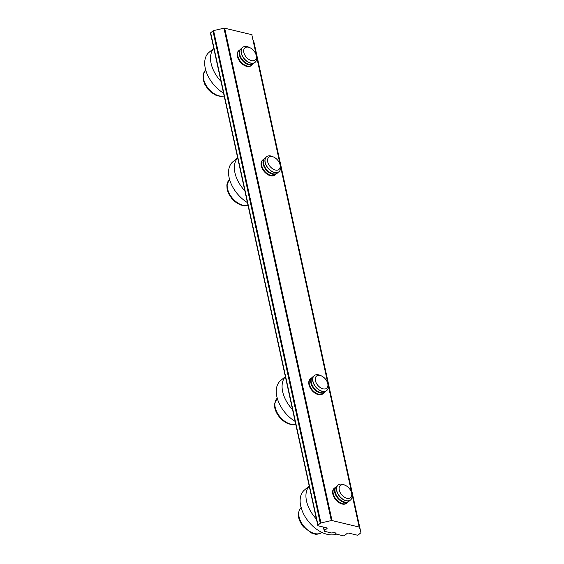 <?xml version="1.0" encoding="UTF-8"?>
<svg xmlns="http://www.w3.org/2000/svg" width="564" height="564" viewBox="0 0 564 564"><rect width="100%" height="100%" fill="white"/><g stroke="black" fill="none" stroke-linecap="round" stroke-linejoin="round"><path stroke-width="0.85" d="M335.065 532.627L336.475 534.171L343.293 535.8A0.973 0.486 167.7 0 0 344.632 535.49L347.149 533.382A0.973 0.486 -12.3 0 1 348.489 533.072L357.075 535.123A0.973 0.486 167.7 0 0 358.415 534.82L360.692 532.902A0.973 0.486 167.7 0 0 360.889 532.515L359.522 527.326A0.973 0.486 167.7 0 0 359.162 527.051L332.02 520.558A0.973 0.486 167.7 0 0 331.315 520.572L320.937 522.955A0.973 0.486 167.7 0 0 320.303 523.244L318.018 525.154A0.973 0.486 167.7 0 0 317.828 525.542A0.973 0.486 167.7 0 0 318.195 525.824L326.782 527.876A0.973 0.486 -12.3 0 1 327.148 528.158A0.973 0.486 -12.3 0 1 326.958 528.546L324.434 530.661A0.973 0.486 167.7 0 0 324.244 531.048A0.973 0.486 167.7 0 0 324.61 531.33L331.428 532.959L335.065 532.627M253.539 40.171A0.973 0.486 -12.3 0 0 253.532 40.157L360.889 532.515A0.973 0.486 167.7 0 0 360.882 532.508L253.532 40.15A0.973 0.486 -12.3 0 1 253.532 40.157L359.522 527.326M359.162 527.051L251.812 34.693L224.662 28.2L332.02 520.558M331.315 520.572L223.957 28.214L213.58 30.59L320.937 522.955M320.303 523.244L212.952 30.886L210.668 32.797L318.018 525.154M317.828 525.542L210.478 33.184A0.973 0.486 -12.3 0 1 210.668 32.797M212.952 30.886A0.973 0.486 -12.3 0 1 213.58 30.59M223.957 28.214A0.973 0.486 -12.3 0 1 224.662 28.2M251.812 34.693A0.973 0.486 -12.3 0 1 252.171 34.961M309.234 486.133A27.53 17.174 50 0 0 308.571 507.283A27.53 17.174 50 0 0 316.411 519.035M309.213 486.02L304.475 489.996A27.53 17.174 50 0 0 302.755 512.161A27.53 17.174 50 0 0 336.44 534.136M285.377 376.717A27.53 17.174 50 0 0 292.554 409.626M285.356 376.611L280.618 380.58A27.53 17.174 50 0 0 295.12 421.407M237.67 157.892A27.53 17.174 50 0 0 236.344 177.441A27.53 17.174 50 0 0 244.839 190.801M237.641 157.779L232.904 161.755A27.53 17.174 50 0 0 230.528 182.32A27.53 17.174 50 0 0 247.413 202.582M213.812 48.483A27.53 17.174 50 0 0 212.494 68.025A27.53 17.174 50 0 0 220.989 81.385M213.784 48.37L209.054 52.339A27.53 17.174 50 0 0 206.671 72.911A27.53 17.174 50 0 0 223.555 93.166M351.534 492.696L351.837 493.852A9.715 6.063 -130 0 1 350.822 499.732A9.715 6.063 -130 0 1 350.611 499.923A9.715 6.063 -130 0 1 339.873 496.546A9.715 6.063 -130 0 1 337.914 485.216A9.715 6.063 -130 0 1 338.125 485.026A9.715 6.063 -130 0 1 344.315 484.878L345.401 485.378A7.924 4.942 -130 0 1 351.534 492.696A7.924 4.942 -130 0 1 350.709 497.49A7.924 4.942 -130 0 1 341.904 495.03A7.924 4.942 -130 0 1 340.184 485.66A7.924 4.942 -130 0 1 345.401 485.378M350.554 499.965A9.715 6.063 -130 0 1 350.505 500.014A9.715 6.063 -130 0 1 339.909 496.806A9.715 6.063 -130 0 1 337.801 485.315A9.715 6.063 -130 0 1 338.012 485.125A9.715 6.063 -130 0 1 338.069 485.075M349.666 500.55A9.715 6.063 -130 0 1 349.208 501.086A9.715 6.063 -130 0 1 348.996 501.276A9.715 6.063 -130 0 1 338.407 498.068A9.715 6.063 -130 0 1 336.299 486.577A9.715 6.063 -130 0 1 336.511 486.387A9.715 6.063 -130 0 1 337.342 485.851M348.996 501.276L348.559 501.643A9.715 6.063 -130 0 1 337.97 498.435A9.715 6.063 -130 0 1 335.862 486.936A9.715 6.063 -130 0 1 336.073 486.746L336.511 486.387M347.727 502.171A9.715 6.063 -130 0 1 347.269 502.714A9.715 6.063 -130 0 1 347.057 502.905A9.715 6.063 -130 0 1 336.461 499.697A9.715 6.063 -130 0 1 334.36 488.198A9.715 6.063 -130 0 1 334.565 488.008A9.715 6.063 -130 0 1 335.404 487.479M347.057 502.905L346.62 503.264A9.715 6.063 -130 0 1 336.031 500.064A9.715 6.063 -130 0 1 333.923 488.565A9.715 6.063 -130 0 1 334.135 488.375L334.565 488.008M327.677 383.28L327.98 384.436A9.715 6.063 -130 0 1 328.248 387.538A9.715 6.063 -130 0 1 326.76 390.507A9.715 6.063 -130 0 1 317.652 388.758A9.715 6.063 -130 0 1 312.78 378.578A9.715 6.063 -130 0 1 314.268 375.617A9.715 6.063 -130 0 1 320.458 375.469L321.543 375.969A7.924 4.942 -130 0 1 327.677 383.28A7.924 4.942 -130 0 1 327.895 385.811A7.924 4.942 -130 0 1 320.874 387.954A7.924 4.942 -130 0 1 315.283 378.507A7.924 4.942 -130 0 1 321.543 375.969M326.704 390.556A9.715 6.063 -130 0 1 326.648 390.598A9.715 6.063 -130 0 1 319.527 390.267A9.715 6.063 -130 0 1 312.667 378.677A9.715 6.063 -130 0 1 314.155 375.709A9.715 6.063 -130 0 1 314.211 375.659M325.809 391.134A9.715 6.063 -130 0 1 325.139 391.867A9.715 6.063 -130 0 1 318.018 391.529A9.715 6.063 -130 0 1 311.166 379.939A9.715 6.063 -130 0 1 312.653 376.971A9.715 6.063 -130 0 1 313.485 376.435M325.139 391.867L324.709 392.227A9.715 6.063 -130 0 1 317.581 391.888A9.715 6.063 -130 0 1 310.729 380.298A9.715 6.063 -130 0 1 312.216 377.337L312.653 376.971M323.87 392.763A9.715 6.063 -130 0 1 323.2 393.489A9.715 6.063 -130 0 1 316.08 393.157A9.715 6.063 -130 0 1 309.22 381.567A9.715 6.063 -130 0 1 310.715 378.599A9.715 6.063 -130 0 1 311.547 378.063M323.2 393.489L322.763 393.855A9.715 6.063 -130 0 1 315.643 393.517A9.715 6.063 -130 0 1 308.79 381.927A9.715 6.063 -130 0 1 310.278 378.959L310.715 378.599M279.963 164.455L280.273 165.612A9.715 6.063 -130 0 1 280.534 168.714A9.715 6.063 -130 0 1 279.046 171.682A9.715 6.063 -130 0 1 269.944 169.933A9.715 6.063 -130 0 1 265.066 159.753A9.715 6.063 -130 0 1 266.56 156.785A9.715 6.063 -130 0 1 272.75 156.637L273.836 157.144A7.924 4.942 -130 0 1 279.963 164.455A7.924 4.942 -130 0 1 280.181 166.986A7.924 4.942 -130 0 1 273.159 169.13A7.924 4.942 -130 0 1 267.576 159.683A7.924 4.942 -130 0 1 273.836 157.144M278.99 171.724A9.715 6.063 -130 0 1 278.933 171.773A9.715 6.063 -130 0 1 271.813 171.435A9.715 6.063 -130 0 1 264.96 159.845A9.715 6.063 -130 0 1 266.448 156.884A9.715 6.063 -130 0 1 266.504 156.834M278.101 172.309A9.715 6.063 -130 0 1 277.425 173.035A9.715 6.063 -130 0 1 270.304 172.704A9.715 6.063 -130 0 1 263.451 161.114A9.715 6.063 -130 0 1 264.939 158.146A9.715 6.063 -130 0 1 265.778 157.61M277.425 173.035L276.994 173.402A9.715 6.063 -130 0 1 269.874 173.063A9.715 6.063 -130 0 1 263.021 161.473A9.715 6.063 -130 0 1 264.509 158.505L264.939 158.146M276.156 173.931A9.715 6.063 -130 0 1 275.486 174.664A9.715 6.063 -130 0 1 268.365 174.325A9.715 6.063 -130 0 1 261.513 162.735A9.715 6.063 -130 0 1 263 159.774A9.715 6.063 -130 0 1 263.839 159.238M275.486 174.664L275.056 175.03A9.715 6.063 -130 0 1 267.935 174.692A9.715 6.063 -130 0 1 261.076 163.102A9.715 6.063 -130 0 1 262.563 160.134L263 159.774M256.112 55.039L256.416 56.203A9.715 6.063 -130 0 1 256.613 59.721A9.715 6.063 -130 0 1 255.189 62.266A9.715 6.063 -130 0 1 245.869 60.334A9.715 6.063 -130 0 1 241.279 49.921A9.715 6.063 -130 0 1 242.703 47.376A9.715 6.063 -130 0 1 248.893 47.228L249.979 47.728A7.924 4.942 -130 0 1 256.112 55.039A7.924 4.942 -130 0 1 256.267 57.909A7.924 4.942 -130 0 1 248.928 59.488A7.924 4.942 -130 0 1 243.775 49.928A7.924 4.942 -130 0 1 249.979 47.728M255.132 62.315A9.715 6.063 -130 0 1 255.076 62.364A9.715 6.063 -130 0 1 247.497 61.744A9.715 6.063 -130 0 1 241.166 50.02A9.715 6.063 -130 0 1 242.59 47.468A9.715 6.063 -130 0 1 242.647 47.425M254.244 62.893A9.715 6.063 -130 0 1 253.574 63.626A9.715 6.063 -130 0 1 245.989 63.006A9.715 6.063 -130 0 1 239.665 51.282A9.715 6.063 -130 0 1 241.082 48.73A9.715 6.063 -130 0 1 241.921 48.201M253.574 63.626L253.137 63.986A9.715 6.063 -130 0 1 245.559 63.372A9.715 6.063 -130 0 1 239.228 51.641A9.715 6.063 -130 0 1 240.652 49.096L241.082 48.73M252.305 64.522A9.715 6.063 -130 0 1 251.629 65.248A9.715 6.063 -130 0 1 244.05 64.634A9.715 6.063 -130 0 1 237.719 52.91A9.715 6.063 -130 0 1 239.143 50.358A9.715 6.063 -130 0 1 239.982 49.822M251.629 65.248L251.199 65.614A9.715 6.063 -130 0 1 243.613 64.994A9.715 6.063 -130 0 1 237.289 53.27A9.715 6.063 -130 0 1 238.713 50.725L239.143 50.358M326.958 528.546L326.81 527.89M323.666 527.136L324.434 530.661M301.12 507.607A16.194 10.103 50 0 0 300.929 507.783A16.194 10.103 50 0 0 304.081 526.522A16.194 10.103 50 0 0 321.924 532.423M277.262 398.198A16.194 10.103 50 0 0 274.943 402.999A16.194 10.103 50 0 0 281.45 418.453A16.194 10.103 50 0 0 295.726 424.177M229.548 179.373A16.194 10.103 50 0 0 227.236 184.167A16.194 10.103 50 0 0 233.736 199.621A16.194 10.103 50 0 0 248.012 205.352M205.691 69.957A16.194 10.103 50 0 0 203.491 74.06A16.194 10.103 50 0 0 209.547 89.859A16.194 10.103 50 0 0 224.162 95.936M324.244 531.048L323.369 527.065M301.282 507.466L300.866 507.84C296.854 513.148 297.721 519.514 303.467 526.938L311.645 533.079C315.22 533.572 315.05 535.934 322.093 532.289M277.425 398.05L274.562 403.655L274.816 408.181L276.311 412.46L279.617 417.522L282.522 420.42L287.788 423.67L292.434 424.727L295.748 424.269M229.717 179.225L226.848 184.83L227.109 189.356L228.596 193.628L231.903 198.697L234.807 201.595L240.074 204.838L244.727 205.902L248.033 205.437M205.86 69.809L203.111 74.667L203.251 79.94L204.739 84.219L208.046 89.281L210.95 92.179L216.216 95.429L220.869 96.486L224.176 96.028"/></g></svg>
